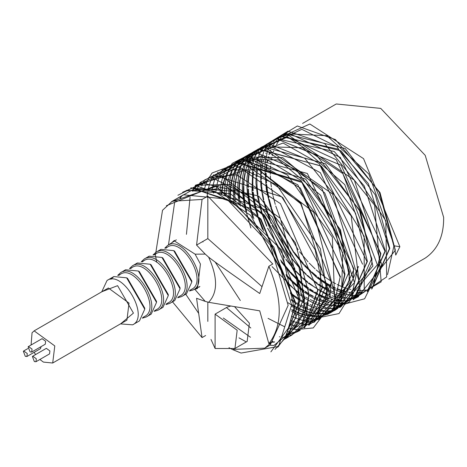 <?xml version="1.0" encoding="UTF-8"?>
<svg xmlns="http://www.w3.org/2000/svg" width="467" height="467" viewBox="0 0 467 467"><rect width="100%" height="100%" fill="white"/><g stroke="black" fill="none" stroke-linecap="round" stroke-linejoin="round"><path stroke-width="0.7" d="M130.655 268.566L132.132 267.474C147 256.978 172.983 301.986 156.457 309.609L154.571 310.695M154.151 311.361L158.004 310.193C175.399 302.167 148.045 254.789 132.4 265.846L129.464 268.595M123.364 271.625L125.605 269.763L138.413 271.029L139.318 271.555L156.515 301.349L156.515 302.394L151.215 314.116L146.235 316.988L142.382 318.155M158.004 310.193L162.983 307.321L168.283 295.599L150.181 264.234L137.38 262.968L135.132 264.83M138.413 271.029L156.515 302.394M168.283 295.599L168.283 294.554L151.086 264.76L150.181 264.234M117.69 275.39L120.632 272.64C136.276 261.584 163.631 308.961 146.235 316.988M166.34 303.9L168.225 302.814C184.751 295.191 158.768 250.184 143.9 260.679L142.423 261.777M118.881 275.361L120.363 274.269C135.232 263.773 161.214 308.78 144.688 316.404L142.803 317.49M165.919 304.566L169.772 303.398C187.168 295.372 159.813 247.995 144.169 259.051L141.232 261.8M110.901 279.313L113.837 276.557L126.645 277.824L127.549 278.35L144.747 308.144L144.747 309.189L139.446 320.911L132.657 324.828L120.457 323.9M169.772 303.398L174.751 300.526L180.058 288.804L161.95 257.44L149.148 256.173L146.901 258.035M126.645 277.824L144.747 309.189M180.058 288.804L180.058 287.76L162.855 257.965L161.95 257.44M101.748 291.822L107.048 280.48C122.698 269.424 150.047 316.801 132.657 324.828M178.108 297.105L179.993 296.02C196.519 288.396 170.537 243.389 155.669 253.885L154.192 254.982M102.004 291.677L117.591 285.664L133.434 313.106L120.766 323.719M177.688 297.771L181.54 296.603C198.936 288.577 171.582 241.2 155.937 252.256L153.001 255.005M31.085 345.008L32.048 332.796L34.132 330.864L108.367 288.005L129.02 303.065L126.931 320.158L52.701 363.017L43.413 362.094L39.864 359.479M181.54 296.603L186.52 293.731L191.826 282.01L173.718 250.645L160.917 249.378L158.669 251.24M35.574 354.564L34.149 352.328M34.132 330.864L54.785 345.924L52.701 363.017M191.826 282.01L191.826 280.965L174.623 251.17L173.718 250.645M189.876 290.311L191.768 289.225C208.288 281.601 182.305 236.594 167.437 247.09L165.96 248.187M189.456 290.976L192.918 290.025C211.253 282.506 183 233.57 167.32 245.695L164.769 248.21M193.799 289.575L197.459 288.524L200.442 264.065L195.101 254.176L174.01 240.692L171.582 242.928M195.101 254.176L205.217 254.106L196.572 245.082L202.053 199.456L172.259 201.242L162.516 210.284L155.418 255.081M155.505 255.624L156.778 262.314M172.504 301.822L202.053 337.588L196.572 298.29L205.217 301.39L195.008 289.493M205.217 301.39L208.609 302.301C217.867 292.581 217.867 277.521 208.609 257.113L205.217 254.106M196.572 245.082L207.821 238.59L207.821 196.128L202.053 199.456M205.626 335.522L202.053 337.588M207.821 196.128L272.775 264.007L268.858 266.266L259.734 293.515C231.159 273.662 214.12 261.526 208.609 257.113M268.875 266.26C282.675 299.884 282.675 325.68 268.875 343.654M208.609 302.301L259.734 310.841L268.852 343.642L272.775 341.383L264.766 348.154L233.255 349.369M264.766 348.154L270.2 345.014L288.162 305.307L270.2 244.86L226.828 199.076L183.461 194.78L172.265 201.242M207.821 321.413L207.821 302.091M261.958 286.598L207.821 238.59M210.985 339.416L215.1 348.499L215.1 314.128L227.318 307.07L230.429 306.159M234.732 306.866L249.396 323.17L247.166 341.441L234.942 348.499L237.172 330.227L215.1 314.128M232.764 349.585L241.054 353.058L278.565 346.456L291.636 305.015L273.884 247.154L233.593 201.569L194.109 188.954L171.792 201.522M284.823 133.673L326.888 135.704L368.842 174.01L394.311 245.852L395.753 255.075L399.875 246.716L363.548 158.64L309.86 124.012L271.876 141.145L271.415 141.968M271.292 142.196L268.945 147.268M268.852 147.508L268.741 147.805M268.35 148.868L267.118 152.791M267.048 153.059L265.168 163.31M265.128 163.713L264.836 167.577M264.812 168.015L266.301 189.736M266.423 190.437L270.539 207.097M270.819 207.978L275.653 220.897M276.452 222.747L293.755 252.711M295.056 254.468L303.795 265.04M304.496 265.811L316.708 277.48M317.163 277.853L331.05 287.549M331.465 287.789L335.131 289.744M335.475 289.914L345.679 294.017M345.994 294.111L351.447 295.453M352.702 295.675L358.195 296.236M358.423 296.241L395.362 250.224L380.004 192.556L335.417 139.586L297.327 125.985L266.966 144.519M266.844 144.752L265.431 147.595M265.338 147.805L264.275 150.368M263.82 151.6L263.516 152.481M263.435 152.732L261.193 162.037M261.135 162.405L260.674 165.925M260.633 166.328L260.843 185.708M260.913 186.315L263.359 200.063M263.516 200.74L265.951 209.49M266.26 210.459L271.076 223.366M271.94 225.357L291.455 258.28L299.277 267.655M300.053 268.502L306.375 274.905M306.959 275.448L317.467 284.199M317.869 284.491L330.618 292.313M331.004 292.505L334.43 294.087M334.751 294.228L344.284 297.432M344.57 297.502L347.168 298.051M348.417 298.267L349.707 298.454M349.941 298.489L353.788 298.804L355.988 297.911M354.015 298.81L386.653 276.954L385.847 220.827L337.011 146.772L301.81 129.312L261.894 148.29M261.812 148.459L260.02 152.481M259.448 153.999L257.422 161.121M257.352 161.454L256.751 164.664M256.692 165.032L255.916 182.544M255.945 183.082L257.329 194.967M257.428 195.539L258.87 202.567M259.039 203.291L261.456 212.036M261.806 213.145L266.61 226.04M267.48 228.048L284.817 258.064M286.026 259.693L294.759 270.253M295.535 271.105L301.857 277.509M302.482 278.093L307.8 282.774M308.319 283.206L329.906 296.697M330.268 296.849L333.467 298.115M333.777 298.232L342.62 300.655M343.881 300.871L347.425 301.297M347.623 301.314L381.189 281.834L374.569 205.147L324.763 143.702L287.952 131.186L258.158 149.481M258.099 149.592L256.506 152.797M256.418 152.989L255.548 155.067M255.472 155.26L253.75 160.508M253.669 160.811L252.962 163.742M252.886 164.075L251.976 191.021M252.034 191.523L252.898 197.529M253.003 198.119L254.451 205.171M254.655 206.017L257.101 214.814M257.451 215.923L262.331 228.958M269.757 244.095L271.385 246.95M281.508 262.215L290.299 272.874M290.994 273.633L297.333 280.077M297.958 280.667L303.281 285.372M303.819 285.816L308.529 289.476M309.002 289.826L328.955 300.725M329.288 300.847L332.276 301.834M332.568 301.921L338.149 303.27M338.371 303.311L340.682 303.673M340.91 303.702L344.664 304.011M344.804 304.011L364.604 298.798L381.714 264.608L354.365 180.227L286.522 133.825L253.995 151.471L253.54 152.283M253.435 152.47L251.987 155.394M251.917 155.558L250.114 160.199M250.026 160.473L249.232 163.117M249.15 163.421L246.95 177.904M246.926 178.341L246.996 187.816M247.02 188.265L247.487 193.548M247.545 194.05L248.415 200.069M248.537 200.763L250.008 207.844M250.213 208.691L252.688 217.54M254.352 222.49L282.103 271.111M286.493 276.12L292.862 282.611M293.404 283.119L298.752 287.859M299.289 288.308L304.005 291.992M304.49 292.348L313.159 297.981M313.515 298.185L327.77 304.42M328.079 304.513L330.858 305.266M331.132 305.33L336.217 306.27M336.409 306.294L338.412 306.504M338.598 306.515L340.192 306.609M340.408 306.615L341.12 306.638M341.143 306.638L377.365 264.771L342.842 173.584L287.654 136.989L249.471 154.081L249.121 154.7M248.888 155.126L248.38 156.101M248.316 156.235L246.547 160.204M245.957 161.775L245.601 162.808M245.508 163.082L242.77 176.246M242.729 176.643L242.32 185.212M242.326 185.627L242.472 190.338M242.501 190.775L242.957 196.052M243.027 196.642L244.603 206.455L250.884 227.954M272.074 266.622L299.493 294.49M299.972 294.84L304.256 297.8M304.7 298.086L312.727 302.686M313.065 302.849L326.369 307.811M326.661 307.881L329.019 308.389M330.262 308.605L333.975 309.066M334.138 309.078L335.703 309.172M336.007 309.183L336.672 309.201M336.701 309.201L372.905 266.056L360.39 211.224L316.124 154.77L276.657 138.927L245.006 156.661M245 156.673L244.65 157.286M244.428 157.694L243.021 160.531M242.928 160.741L242.058 162.808M241.41 164.536L238.789 174.973M238.73 175.335L237.925 183.122M237.907 183.502L237.808 187.752M237.808 188.143L237.954 192.842M237.983 193.361L238.433 198.638M238.503 199.246L239.373 205.264M290.48 293.574L295.056 297.123M295.459 297.421L299.756 300.38M300.188 300.66L304.134 303.06M304.548 303.293L312.026 307.023M312.341 307.158L324.728 310.981M325.995 311.203L327.303 311.39M327.53 311.425L331.266 311.734M331.605 311.746L332.23 311.763M332.259 311.763L364.225 289.931L364.167 236.279L319.06 163.468L283.101 143.036L240.575 159.218L238.573 163.129M238.479 163.339L236.162 167.986M237.026 166.964L235.012 174.051M234.942 174.389L233.815 181.494M233.78 181.844L233.482 185.703M233.465 186.059L233.36 190.303M233.36 190.758L233.5 195.469M233.535 196.006L233.985 201.289M291.315 300.299L295.319 303.036M295.687 303.276L299.639 305.675M300.03 305.903L303.188 307.595L320.239 313.596M321.494 313.806L322.79 313.993M323.024 314.028L325.026 314.233M325.219 314.244L326.882 314.338M327.087 314.344L327.735 314.361L360.226 291.385L351.213 216.017L304.735 158.272L269.692 144.21L235.677 162.563M235.572 162.755L235.012 163.824M234.924 163.993L233.126 168.056M232.642 169.334L231.346 173.444M231.264 173.747L229.887 180.227M229.834 180.554L229.379 184.074M229.344 184.395L229.046 188.259M229.028 188.662L228.929 192.924M228.929 193.408L229.075 198.131M291.682 306.212L295.202 308.331M295.535 308.524L299.207 310.479M299.563 310.654L302.99 312.236M303.346 312.394L309.872 314.77M310.158 314.857L315.715 316.2M316.801 316.387L320.508 316.836M320.706 316.854L322.265 316.941M322.399 316.947L339.036 313.561L358.948 280.912L332.592 194.062L264.392 146.772L232.204 163.374L231.241 165.026M231.177 165.137L227.201 173.117M228.124 171.944L227.715 173.134M227.622 173.409L226.04 179.281M225.975 179.585L225.38 182.795M225.339 183.093L224.878 186.607M224.843 186.969L224.545 190.84M224.528 191.277L224.434 195.539M291.682 311.448L294.77 313.083M295.08 313.234L298.506 314.828M298.839 314.968L302.038 316.241M302.377 316.363L308.453 318.202M308.722 318.266L311.04 318.763M312.114 318.955L317.753 319.545M317.887 319.551L318.71 319.574M318.739 319.574L354.541 282.623L321.991 188.429L265.326 149.942L227.067 167.017L226.606 167.84M226.489 168.056L224.142 173.14M223.565 174.681L222.315 178.663M222.239 178.943L221.533 181.861M221.475 182.13L220.879 185.335M220.827 185.662L220.366 189.182M220.325 189.579L220.033 193.449M291.396 316.153L294.082 317.385M294.368 317.507L297.572 318.786M297.876 318.897L300.871 319.895M301.186 319.994L306.597 321.325M307.823 321.541L313.357 322.113M313.591 322.119L314.262 322.137M314.291 322.137L350.32 282.167L340.519 229.951L295.95 169.422L254.55 151.874L222.14 170.402M222.012 170.636L220.611 173.467M220.517 173.677L219.437 176.281M219.005 177.472L218.702 178.353M218.614 178.604L217.82 181.249M217.756 181.488L217.044 184.407M216.98 184.698L216.379 187.903M216.32 188.271L215.836 192.013M290.871 320.479L293.142 321.366M293.41 321.459L296.405 322.463M296.685 322.545L299.47 323.304M299.761 323.374L302.324 323.923M303.579 324.139L304.898 324.332M305.126 324.361L308.967 324.676M309.195 324.682L341.313 304.046L342.679 252.723L301.028 180.455L261.012 156.048L215.199 178.347M214.61 179.929L214.26 180.945M214.184 181.167L213.39 183.805M213.314 184.068L212.602 186.987M212.532 187.32L211.901 190.699M290.112 324.495L291.957 325.09M292.208 325.16L294.992 325.919M295.249 325.978L297.812 326.521M299.102 326.742L335.049 310.269L332.346 237.154L287.52 175.113L251.555 157.63L211.697 178.663M211.604 178.867L210.74 180.939M210.664 181.138L209.811 183.502M209.736 183.735L208.942 186.38M208.86 186.683L208.148 189.608M207.757 191.575L207.015 196.595M268.064 318.366L284.695 326.789M289.161 328.19L290.532 328.54M290.766 328.593L293.334 329.136M293.562 329.177L295.874 329.539M296.107 329.568L313.258 327.933L335.761 298.489L313.754 212.31L246.232 160.117L212.071 173L208.089 179.369M208.008 179.532L207.179 181.266M207.103 181.435L206.239 183.502M205.725 184.879L205.311 186.07M205.223 186.345L204.429 188.989M215.112 261.969L240.318 300.503M288.034 331.582L288.647 331.704M289.709 331.891L291.396 332.142M291.595 332.171L293.597 332.376M293.79 332.393L295.348 332.481M295.483 332.486L331.412 300.246L300.981 203.133L242.869 162.872L204.669 179.947M204.663 179.958L204.318 180.566M204.26 180.676L203.577 181.972M203.507 182.107L202.684 183.835M202.602 184.01L201.738 186.076M201.172 187.588L200.792 188.68M287.152 334.734L289.155 334.944M289.318 334.956L290.883 335.049M291.011 335.055L291.852 335.078M291.881 335.078L327.612 298.215L320.385 248.707L276.546 184.804L233.809 164.892L200.185 182.533M200.18 182.544L199.829 183.163M199.602 183.578L199.1 184.547M199.03 184.681L197.243 188.68M279.383 336.754L279.896 336.853M281.157 337.075L282.494 337.267M282.716 337.297L284.718 337.501M284.876 337.518L286.446 337.606M286.785 337.623L287.409 337.635M287.444 337.635L318.803 317.204L320.917 268.379L282.891 197.722L244.066 170.659L195.755 185.095L195.399 185.726M195.2 186.088L194.663 187.104M194.581 187.267L192.772 191.336M198.936 286.96L199.123 287.287M269.903 345.189L272.979 345.417M273.183 345.428L273.901 345.446M273.925 345.446L307.981 317.624L280.282 218.299L221.084 175.913L182.632 192.258M238.993 337.863L246.255 341.879M277.707 347.244L305.278 310.602L299.977 267.474L256.745 199.999L212.479 177.915L177.892 195.27M275.028 349.374L298.956 322.942L297.794 278.303L264.631 215.246L222.94 184.062L171.436 201.744M270.878 351.867L296.136 317.537L281.665 250.073L215.573 185.662L166.363 205.737M228.976 347.687L232.198 349.38M232.683 349.62L241.054 353.058M194.103 188.954L214.254 191.242L250.598 215.363L288.6 284.117M198.58 313.246L185.72 294.192M168.476 244.942L174.605 202.608M185.813 190.851L186.672 190.338L230.348 193.671L260.971 219.105L295.681 302.797L286.061 336.147M180.268 198.078L182.042 195.655M191.108 187.775L261.765 212.362L294.706 268.402L300.182 300.199L284.263 339.375M195.539 185.218L230.581 184.523L272.471 216.881L304.7 297.59L302.546 315.739L286.791 338.026L284.31 339.299L299.756 300.444L265.046 216.752L234.422 191.318L190.746 187.985M274.619 341.885L272.197 342.048M250.481 337.262L223.296 318.021M200.069 182.603L258.695 196.058L295.325 242.764L309.212 294.986L301.851 325.166M291.315 335.417L288.985 336.619M288.764 336.719L286.563 337.612M286.359 337.682L285.01 338.12M186.432 234.341L190.075 197.226M318.091 289.861L304.058 327.63M300.275 330.239L297.993 331.424M297.759 331.529L295.564 332.416M295.319 332.504L293.013 333.204M292.762 333.269L290.34 333.777M290.118 333.817L287.584 334.133M287.351 334.15L286.983 334.179M213.524 174.833L281.706 196.876L315.213 249.95L322.586 287.263L304.723 327.671M202.97 242.011L202.824 241.474M327.098 284.66L325.925 298.6L309.195 325.09M331.617 282.05L313.69 322.493M213.594 193.099L213.985 191.155M246.739 160.193L297.812 184.786L340.501 276.919M235.934 161.897L301.577 181.453L335.469 231.504L344.985 274.333L337.921 304.058M221.702 194.202L222.158 190.279M222.216 189.871L222.858 186.286M222.928 185.948L223.74 182.655M223.816 182.381L224.779 179.346M224.878 179.059L225.981 176.257M226.104 175.966L227.336 173.391M227.476 173.123L228.83 170.764M228.958 170.554L230.424 168.389M230.558 168.208L232.128 166.229M232.297 166.03L233.979 164.232M234.165 164.051L235.946 162.434M236.144 162.271L238.03 160.835M238.199 160.712L240.359 159.34L278.571 159.942L320.689 195.311L349.503 271.724L349.012 281.227L331.599 312.154L329.293 313.351M329.107 313.439L326.906 314.332M326.696 314.408L324.39 315.114M324.133 315.178L321.716 315.698M321.448 315.745L318.92 316.06M318.646 316.083L315.99 316.2M315.745 316.2L312.966 316.101M312.721 316.083L309.814 315.756M309.516 315.71L306.475 315.143M306.136 315.067L302.937 314.227M302.581 314.122L299.213 312.983M298.862 312.855L295.302 311.384M294.975 311.238L291.717 309.656M225.952 196.344L226.18 192.036M226.221 191.593L226.67 187.67M226.728 187.302L227.365 183.712M227.429 183.414L228.235 180.116M228.322 179.807L229.285 176.765M229.396 176.45L230.494 173.654M230.622 173.356L231.854 170.788M231.976 170.554L233.325 168.19M233.447 167.992L234.907 165.82M235.064 165.61L236.641 163.631M236.816 163.427L238.491 161.629M238.678 161.448L240.458 159.831M240.628 159.691L242.507 158.249M242.677 158.132L244.889 156.725L307.379 173.473L354.021 269.115L336.094 309.557L333.794 310.748M333.578 310.847L323.433 313.456M323.152 313.48L320.502 313.591M320.21 313.596L317.437 313.491M317.175 313.474L314.262 313.147M314.005 313.106L310.958 312.54M310.648 312.47L307.449 311.641M307.093 311.536L303.725 310.403M303.346 310.263L299.785 308.804M299.411 308.634L295.623 306.784M295.278 306.603L291.612 304.531M230.465 198.977L230.435 194.219M230.447 193.729L230.686 189.427M230.721 189.012L231.177 185.095M231.223 184.769L231.865 181.178M231.936 180.852L232.741 177.548M232.84 177.197L233.804 174.162M233.914 173.841L235.018 171.045M235.129 170.788L236.355 168.213M236.465 167.997L237.814 165.627M237.954 165.4L239.419 163.228M239.583 163.001L243.009 159.025M243.167 158.868L244.942 157.251M245.105 157.116L246.985 155.669M247.189 155.529L249.401 154.122M358.481 266.54L340.63 306.942L339.579 307.537M235.263 202.182L234.913 196.864M234.895 196.321L234.872 191.569M234.883 191.102L235.129 186.818M235.158 186.456L235.613 182.544M235.666 182.188L236.314 178.598M236.395 178.219L237.207 174.921M237.306 174.576L238.275 171.541M238.374 171.261L239.478 168.464M239.577 168.231L240.809 165.657M240.937 165.411L242.291 163.041M242.443 162.796L243.908 160.625M244.072 160.397L245.648 158.418M245.8 158.243L247.475 156.451M247.633 156.299L249.413 154.676M249.606 154.519L251.485 153.071M251.695 152.925L253.896 151.524M240.563 206.216L239.775 200.145M239.717 199.532L239.361 194.214M239.343 193.688L239.32 188.948M239.332 188.551L239.565 184.261M239.6 183.881L240.056 179.958M240.114 179.55L240.762 175.966M240.844 175.592L241.661 172.294M241.748 171.984L242.712 168.955M242.805 168.704L243.908 165.908M244.019 165.645L245.257 163.071M245.397 162.802L246.745 160.432M246.903 160.187L248.368 158.021M248.514 157.828L250.084 155.85M250.23 155.686L251.911 153.888M252.092 153.713L255.963 150.485M256.167 150.339L258.344 148.955L321.378 166.112L355.469 213.086L367.389 261.397L349.538 301.799L347.255 302.984M347.051 303.077L344.856 303.97M342.048 304.828L339.632 305.336M339.375 305.383L336.841 305.692M336.608 305.716L333.958 305.827M330.648 305.704L330.116 305.657M327.425 305.325L324.384 304.747M324.04 304.671L320.841 303.824M320.52 303.731L318.728 303.153M316.848 302.476L314.635 301.589M312.937 300.847L310.263 299.563M308.728 298.763L305.622 297.018M304.227 296.171L300.637 293.831M299.359 292.937L294.537 289.289M294.064 288.91L288.612 284.175M246.611 211.481L245.198 204.324M244.959 202.824L244.294 197.541M244.235 196.94L243.879 191.628M243.862 191.178L243.832 186.432M243.885 184.716L244.066 181.716M244.241 179.894L244.556 177.343M244.62 176.94L245.263 173.35M245.735 171.278L246.144 169.714M246.821 167.484L247.183 166.41M248.1 163.999L248.38 163.327M249.88 160.187L251.234 157.828M251.374 157.601L252.828 155.447M253.412 154.67L254.533 153.293M255.77 151.927L256.383 151.302M262.407 146.609L302.686 147.776L344.774 184.628L371.907 258.788L371.808 263.633L354.009 299.219L353.058 299.744M346.537 302.248L345.276 302.54M343.852 302.809L341.324 303.124M341.05 303.147L338.4 303.264M338.155 303.264L335.376 303.165M335.125 303.141L334.617 303.101M331.92 302.774L330.916 302.604M328.54 302.126L325.341 301.285M324.985 301.18L321.617 300.042M321.273 299.913L319.084 299.043M317.391 298.302L314.781 297.053M313.24 296.253L310.146 294.514M308.745 293.667L305.161 291.338M303.877 290.439L299.709 287.316M298.518 286.364L293.078 281.63M292.523 281.116L286.008 274.532M253.826 218.76L251.334 209.741M250.989 208.241L249.717 201.721M249.6 201.014L248.812 194.949M248.759 194.435L248.397 189.117M248.351 187.495L248.345 183.899M248.397 182.188L248.584 179.106M248.619 178.657L249.074 174.74M249.127 174.36L249.769 170.776M250.242 168.698L250.639 167.174M251.31 164.944L251.684 163.835M252.6 161.43L252.898 160.718M254.381 157.613L255.729 155.248M255.893 154.991L257.317 152.884M257.907 152.096L259.039 150.695M260.236 149.37L260.895 148.693M261.082 148.512L262.863 146.895M263.073 146.72L264.912 145.313M266.762 144.105L267.282 143.795M358.592 296.574L356.198 297.818M351.056 299.639L349.789 299.931M348.364 300.199L346.187 300.485M342.615 300.66L339.842 300.561M339.579 300.544L336.672 300.217M336.409 300.176L335.429 300.018M333.053 299.54L331.605 299.189M329.498 298.6L326.129 297.473M325.75 297.333L322.189 295.868M321.821 295.704L319.224 294.461M317.688 293.673L314.653 291.974M313.258 291.128L309.685 288.816M308.401 287.923L304.245 284.817M303.054 283.872L298.121 279.622M296.994 278.583L290.509 272.051M289.797 271.269L280.521 259.903M263.837 230.984L258.595 217.173M258.088 215.561L255.782 207.068M255.583 206.21L254.182 199.076M254.089 198.481L253.307 192.422M253.161 190.869L252.898 186.584M252.845 184.967L252.845 181.289M252.857 180.799L253.091 176.491M253.126 176.071L253.581 172.16M253.89 170.222L254.27 168.243M254.743 166.164L255.151 164.612M255.817 162.388L256.208 161.226M257.119 158.821L257.422 158.109M258.87 155.062L260.218 152.691M260.388 152.417L261.818 150.292M262.378 149.545L263.557 148.086M264.725 146.79L265.414 146.089M265.571 145.932L267.352 144.315M287.258 136.924L336.234 159.755L380.891 253.604L373.588 283.732M276.306 138.588L334.255 151.524L364.248 185.93L385.322 251.048L367.511 291.42M280.755 136.02L341.132 150.859L375.229 194.727L389.793 248.462L371.942 288.863M364.453 291.887L363.238 292.167M361.785 292.441L359.251 292.756M359.024 292.774L356.368 292.885M353.052 292.762L352.521 292.716M349.83 292.383L348.814 292.214M346.444 291.729L343.245 290.883M342.936 290.789L339.556 289.645M339.258 289.534L337.04 288.647M335.341 287.905L332.667 286.621M331.132 285.822L327.081 283.51M326.626 283.23L322.248 280.34M321.763 280.002L317.665 276.925M316.48 275.974L311.635 271.806M310.514 270.767L304.437 264.672M303.293 263.435L294.257 252.425M292.622 250.172L278.093 225.001M276.96 222.455L271.957 209.222M271.671 208.311L269.202 199.345M268.858 197.845L267.603 191.394M267.486 190.682L266.698 184.611M266.552 183.064L266.283 178.686M266.231 177.063L266.231 173.485M266.283 171.768L266.47 168.774M266.639 166.958L266.961 164.413M267.27 162.475L267.661 160.415M268.134 158.342L268.548 156.778M269.226 154.542L269.587 153.468M270.504 151.057L270.784 150.392M289.254 131.11L287.263 132.365M287.094 132.482L285.203 133.906M285.028 134.047L283.236 135.646M283.049 135.833L282.459 136.422M281.181 137.812L280.083 139.131M279.441 139.977L277.97 142.126M277.847 142.324L276.487 144.665M274.987 147.747L274.701 148.413M273.761 150.835L273.393 151.903M272.699 154.151L272.302 155.628M271.812 157.718L271.415 159.708M271.094 161.652L270.767 164.156M270.58 165.978L270.381 169.007M270.317 170.724L270.3 174.249M270.34 175.884L270.574 180.093M270.708 181.651L271.333 186.829M271.56 188.329L272.903 195.364M273.096 196.204L275.256 204.365M275.746 205.959L280.235 218.241M281.222 220.535L298.15 249.827M299.645 251.812L308.086 261.87M309.218 263.079L315.102 268.893M316.229 269.92L321.016 274.001M321.559 274.427L326.322 277.988M326.812 278.332L331.156 281.157M332.568 281.998L335.633 283.697M337.18 284.491L339.766 285.711M340.081 285.851L343.63 287.293M343.963 287.415L347.32 288.53M349.45 289.12L350.863 289.452M353.256 289.925L354.225 290.083M356.951 290.398L357.424 290.433M357.681 290.451L360.442 290.532M360.682 290.532L363.326 290.404M364.062 290.334L366.11 290.048M367.611 289.756L368.784 289.47M387.546 274.59L393.868 246.109L379.303 192.375L345.201 148.506L284.829 133.667M278.571 138.425L278.023 138.979M276.715 140.398L275.623 141.717M274.999 142.534L273.522 144.682M273.388 144.898L272.022 147.245M270.504 150.356L270.235 150.987M269.29 153.415L268.928 154.449M268.233 156.696L267.819 158.22M267.322 160.309L266.92 162.323M266.599 164.267L266.266 166.766M266.079 168.593L265.881 171.535M265.811 173.257L265.787 176.771M265.822 178.4L266.062 182.696M266.196 184.249L266.931 190.238M267.042 190.933L268.221 197.243M268.554 198.744L270.673 206.758M271.158 208.346L275.67 220.716M275.857 221.165L294.928 254.165M295.126 254.422L303.649 264.567M304.782 265.77L310.707 271.601M311.833 272.629L316.585 276.657M317.776 277.596L321.816 280.579M322.294 280.912L326.637 283.732M327.093 284.006L331.115 286.265M332.662 287.059L335.3 288.297M337.016 289.032L339.2 289.884M339.497 289.995L342.86 291.104M343.169 291.198L346.356 292.015M348.75 292.488L349.73 292.64M352.445 292.961L352.941 292.996M356.245 293.095L358.889 292.967M359.117 292.943L361.639 292.616M363.168 292.313L364.301 292.044M371.586 289.067L389.396 248.695L368.323 183.578L338.33 149.171L280.165 136.358M278.174 137.637L276.458 138.921M274.111 141.011L273.563 141.559M272.284 142.955L270.702 144.916M270.556 145.109L269.085 147.251M266.062 152.942L265.805 153.544M264.859 155.972L264.485 157.052M263.791 159.294L263.37 160.852M262.88 162.936L262.477 164.956M262.15 166.906L261.829 169.334M261.643 171.167L261.438 174.098M261.374 175.814L261.345 179.416M261.38 181.038L261.695 186.304M261.753 186.905L262.361 192.06M262.588 193.56L263.744 199.753M264.071 201.248L271.204 223.389M272.179 225.678L289.126 255.064M290.614 257.043L299.902 267.994M300.258 268.373L306.229 274.246M307.362 275.273L312.172 279.342M313.363 280.282L317.391 283.247M318.675 284.129L322.142 286.353M322.574 286.61L326.596 288.875M327.017 289.091L330.782 290.906M331.179 291.081L334.722 292.511M336.631 293.183L338.412 293.737M338.698 293.819L341.885 294.636M342.177 294.7L345.212 295.249M347.927 295.564L348.429 295.599M351.779 295.699L354.424 295.564M355.124 295.494L357.185 295.202M357.401 295.167L359.812 294.636M367.109 291.653L384.966 251.252L340.309 157.402L291.612 134.56L281.297 136.376M269.646 143.579L267.959 145.354M267.807 145.529L266.645 146.942M266.056 147.718L264.614 149.825M261.608 155.493L261.333 156.136M260.393 158.552L260.008 159.673M259.319 161.909L258.899 163.479M258.414 165.563L258.023 167.525M257.702 169.474L257.387 171.891M257.2 173.718L256.996 176.73M256.932 178.447L256.932 183.163M256.949 183.7L257.194 188.008M257.329 189.561L257.936 194.622M258.163 196.128L259.494 203.133M259.652 203.857L261.969 212.578M262.308 213.682L266.92 226.314M267.912 228.632L284.59 257.55M285.816 259.197L294.584 269.698M295.722 270.913L301.711 276.826M302.838 277.853L307.677 281.963M308.874 282.903L312.96 285.909M314.25 286.796L317.712 289.015M319.119 289.849L322.107 291.501M322.504 291.706L326.264 293.515M326.661 293.69L330.198 295.121M332.107 295.786L333.928 296.352M336.065 296.936L337.437 297.257M337.711 297.316L340.747 297.864M341.021 297.899L343.916 298.209M347.273 298.302L349.911 298.168M350.612 298.098L352.708 297.806M354.219 297.502L355.346 297.228M355.556 297.175L357.856 296.452M374.032 282.535L380.5 253.826L341.214 165.265L276.925 138.933M265.157 146.159L264.538 146.778M261.543 150.321L260.131 152.376M257.101 158.074L256.815 158.739M255.875 161.162L255.49 162.282M254.801 164.524L254.392 166.03M253.908 168.12L253.523 170.058M253.202 172.008L252.735 175.89M252.694 176.304L252.443 180.571M252.431 181.056L252.413 184.681M252.454 186.31L252.7 190.53M252.834 192.083L253.447 197.156M253.674 198.662L255.017 205.69M255.21 206.531L257.556 215.305M257.901 216.408L262.74 229.501M281.222 261.526L290.083 272.179M290.783 272.932L297.152 279.278M298.285 280.311L303.147 284.456M304.338 285.401L308.448 288.437M309.738 289.324L313.269 291.595M314.676 292.435L317.677 294.093M319.224 294.887L321.781 296.09M322.148 296.253L325.692 297.689M326.065 297.829L329.416 298.938M331.547 299.516L332.953 299.849M335.359 300.316L336.298 300.468M336.555 300.503L339.451 300.812M339.707 300.83L342.474 300.911M342.76 300.906L345.399 300.771M346.094 300.707L348.195 300.409M349.701 300.112L350.869 299.826M353.583 298.973L355.778 298.063M357.553 297.164L358.078 296.866M252.583 160.683L252.297 161.348M251.357 163.771L250.989 164.839M250.294 167.087L249.898 168.564M249.407 170.659L248.748 174.214M248.689 174.588L248.222 178.476M248.181 178.914L247.977 181.943M247.913 183.665L247.895 187.197M247.936 188.831L248.263 194.085M248.31 194.587L249.051 200.571M249.156 201.265L250.353 207.64M286.294 275.466L292.686 281.823M293.235 282.325L298.611 286.936M299.802 287.882L303.924 290.929M305.214 291.822L308.751 294.099M310.164 294.94L313.223 296.638M314.776 297.432L317.356 298.647M319.066 299.388L321.22 300.234M321.559 300.357L324.915 301.472M325.271 301.577L328.459 302.394M330.852 302.867L331.821 303.019M334.547 303.334L335.014 303.375M335.265 303.392L338.032 303.474M353.612 299.446L371.463 259.045L359.543 210.734L325.452 163.759L262.419 146.603L260.417 147.864M260.242 147.986L258.344 149.411M258.146 149.574L256.354 151.18M256.161 151.361L254.474 153.141M254.305 153.334L252.723 155.295M252.589 155.476L251.112 157.624M250.977 157.834L249.612 160.181M249.466 160.45L248.222 163.001M248.094 163.292L246.979 166.071M246.88 166.351L245.899 169.363M245.823 169.632L244.994 172.901M244.918 173.239L244.253 176.795M244.188 177.197L243.716 181.085M243.675 181.529L243.418 185.79M243.406 186.199L243.406 190.898M243.418 191.336L243.733 196.589M243.786 197.179L244.527 203.168M244.632 203.863L245.981 210.897M349.526 301.805L366.986 261.631L320.146 165.662L257.971 149.171M251.707 153.947L251.158 154.495M249.874 155.89L248.742 157.268M248.146 158.044L246.681 160.187M243.651 165.878L243.395 166.48M242.449 168.908L241.468 171.92M241.381 172.224L240.552 175.499M240.47 175.866L240.067 177.892M239.74 179.836L239.419 182.276M239.232 184.103L238.97 188.359M238.958 188.75L238.952 193.449M238.97 193.968L239.203 198.282M290.346 292.733L294.975 296.171M295.389 296.457L299.738 299.283M301.145 300.118L304.198 301.81M305.745 302.604L308.378 303.842M310.094 304.577L312.318 305.447M314.227 306.113L316.001 306.673M318.132 307.251L319.481 307.566M319.772 307.63L322.808 308.185M323.135 308.232L326.024 308.535M329.375 308.629L332.019 308.494M332.726 308.424L334.775 308.138M334.997 308.097L337.407 307.572M362.555 264.188L320.374 172.697L273.137 147.578L270.492 147.484M251.264 153.176L249.372 154.6M249.18 154.764L247.393 156.363M247.241 156.515L246.652 157.105M245.403 158.465L244.241 159.877M243.657 160.654L242.204 162.767M239.203 168.435L238.088 171.208M237.989 171.488L237.014 174.506M236.915 174.845L236.495 176.415M236.01 178.499L235.619 180.466M235.298 182.416L234.825 186.304M234.796 186.66L234.539 190.915M234.522 191.377L234.504 195.002M291.221 299.306L295.302 301.945M296.708 302.779L299.697 304.431M301.25 305.22L303.859 306.451M305.576 307.187L307.794 308.051M309.709 308.722L311.524 309.288M313.661 309.866L315.027 310.187M317.426 310.654L318.336 310.794M318.617 310.835L321.512 311.139M321.816 311.162L324.577 311.238M324.869 311.238L327.507 311.104M328.208 311.034L330.303 310.736M331.815 310.438L332.942 310.164M333.146 310.111L335.452 309.387M335.68 309.306L337.869 308.401M351.628 295.471L358.096 266.762M248.958 154.373L246.961 155.634M246.751 155.78L244.866 157.204M244.702 157.338L242.91 158.938M242.752 159.095L241.065 160.87M240.89 161.074L239.302 163.036M239.139 163.257L237.662 165.411M236.051 168.202L234.808 170.753M234.697 171.004L233.582 173.782M233.471 174.098L232.496 177.116M232.397 177.454L231.574 180.735M231.504 181.062L230.85 184.623M230.797 184.95L230.33 188.831M230.295 189.24L230.038 193.507M230.027 193.992L230.038 198.714M288.127 302.803L290.859 304.537M291.239 304.764L295.261 307.029M295.605 307.21L299.37 309.031M299.744 309.195L303.287 310.631M303.661 310.771L307.012 311.874M307.368 311.979L310.549 312.791M310.853 312.855L313.888 313.404M314.145 313.439L317.04 313.748M317.303 313.766L320.064 313.847M320.356 313.842L322.995 313.707M323.275 313.684L325.791 313.345M326.054 313.299L328.464 312.762M328.68 312.703L330.98 311.979M331.173 311.909L333.368 310.999M333.584 310.899L335.674 309.802L353.081 278.875L353.577 269.371L324.763 192.959L282.646 157.589L244.434 156.988M291.712 310.041L294.94 311.588M295.261 311.728L298.81 313.176M299.154 313.299L302.511 314.414M302.867 314.519L306.048 315.336M306.387 315.412L309.417 315.961M309.714 316.001L312.61 316.311M312.855 316.328L315.622 316.41M315.867 316.41L318.506 316.282M318.78 316.258L321.302 315.925M321.565 315.879L323.97 315.348M324.226 315.278L326.521 314.554M326.731 314.478L328.92 313.567M329.107 313.48L331.202 312.382L349.059 271.981L339.544 229.151L305.651 179.1L240.009 159.545L238.007 160.806M237.831 160.922L235.934 162.347M235.742 162.51L233.944 164.115M233.757 164.296L232.064 166.077M231.895 166.27L230.313 168.237M230.173 168.418L228.702 170.56M227.061 173.385L225.818 175.936M225.689 176.228L224.574 179.001M224.469 179.293L223.489 182.299M223.413 182.574L222.584 185.837M222.508 186.17L221.843 189.73M221.784 190.133L221.305 194.015M338.295 303.013L344.576 274.573L301.886 182.439L235.561 162.107M333.759 305.757L340.145 277.129L300.433 188.125L254.778 160.975L248.094 160.42M313.707 322.487L329.994 296.247L331.173 282.307L300.66 203.711L258.613 169.842L222.023 169.93M308.792 325.318L326.661 284.911M304.35 327.887L322.166 287.509M286.89 334.39L287.205 334.366M287.433 334.343L289.96 334.01M290.182 333.969L292.599 333.438M292.844 333.374L295.144 332.656M295.389 332.568L297.578 331.658M297.812 331.552L299.896 330.455M304.151 327.46L317.729 290.065L280.486 203.676L236.512 174.746L208.679 177.635M226.53 307.601L250.82 328.009M196.082 186.94L194.488 188.919M302.295 323.975L306.621 313.386L308.775 295.237M272.004 342.264L274.368 342.095M286.382 338.26L304.256 297.847L298.775 266.05L265.84 210.01L195.183 185.422M181.628 195.93L180.011 198.142M286.382 335.487L295.319 303.007L260.522 219.35L218.328 188.89L185.755 190.875M388.83 279.114L425.221 258.105C437.725 249.612 443.866 236.033 443.65 217.371L425.221 155.353L380.733 108.391L336.24 103.983L302.575 123.422M26.911 356.508L25.311 356.344L23.35 351.295L23.712 350.962L27.273 353.56L26.911 356.508L40.489 348.668L41.102 346.619M35.965 361.732L49.543 353.893L49.905 350.945L46.344 348.347L32.76 356.187L36.321 358.784L35.965 361.732L34.365 361.575L32.404 356.519L32.76 356.187M31.686 352.054L45.27 344.214L45.626 341.266L42.065 338.668L28.487 346.508L28.125 346.841L30.086 351.89L31.686 352.054L32.048 349.106L28.487 346.508M394.311 245.852L399.875 246.716M130.246 268.566L132.132 267.474M132.4 265.846L137.38 262.968M120.632 272.64L125.605 269.763M142.015 261.771L143.9 260.679M118.478 275.361L120.363 274.269M144.169 259.051L149.148 256.173M107.048 280.48L113.837 276.557M153.783 254.976L155.669 253.885M155.937 252.256L160.917 249.378M165.552 248.181L167.437 247.09M192.918 290.025L199.894 286.469M167.32 245.695L176.351 239.828M174.022 240.703L174.454 240.452M215.1 348.499L234.942 348.499M186.672 190.338L186.263 190.577M286.791 338.026L286.37 338.266M209.082 177.402L208.661 177.641M217.961 172.27L217.587 172.492M244.877 156.731L244.439 156.982M336.112 309.551L335.668 309.808M345.101 304.361L344.704 304.589M23.712 350.962L27.874 348.557"/></g></svg>
